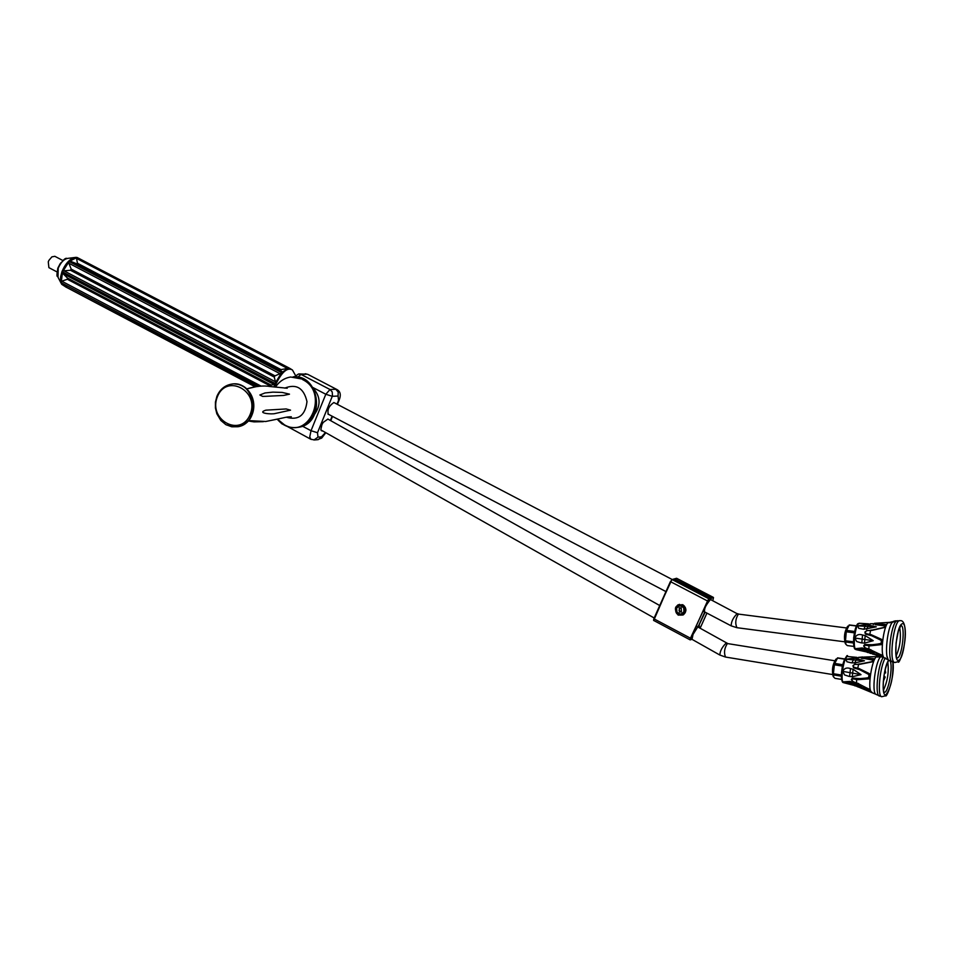 <?xml version="1.0" encoding="UTF-8"?>
<svg xmlns="http://www.w3.org/2000/svg" width="953" height="953" viewBox="0 0 953 953"><rect width="100%" height="100%" fill="white"/><g stroke="black" fill="none" stroke-linecap="round" stroke-linejoin="round"><path stroke-width="1.43" d="M322.591 430.911L321.34 430.696L320.851 429.541L321.923 424.681L323.174 422.441L327.88 419.082M322.269 431.018L321.447 430.577L322.281 430.994M333.991 402.595L333.848 402.547C328.916 405.907 327.082 409.861 328.356 414.388L328.904 414.507M321.804 430.458L321.125 430.411M899.668 627.443C901.288 637.283 900.12 646.777 896.154 655.914M902.122 623.834C907.995 620.498 904.623 658.189 898.882 660.179C892.913 663.967 896.332 625.466 902.122 623.834M895.641 620.808L896.69 620.951C890.793 623.56 886.79 661.263 892.342 661.882L892.473 661.918M899.668 620.713L896.809 620.88M897.071 620.939L894.962 620.915M892.842 662.013C893.426 676.559 891.174 687.387 886.087 694.523C880.917 698.18 883.121 667.982 888.625 660.155L888.482 660.024C884.313 656.927 887.326 627.527 892.353 622.321L889.018 622.785M894.784 662.526L898.179 661.668C898.643 666.183 907.185 643.454 905.028 628.218C904.266 622.714 902.598 620.212 900.049 620.713C894.045 618.557 888.446 661.608 894.629 662.49L888.625 660.155M887.779 661.966C889.066 671.817 887.612 681.228 883.419 690.21M894.093 621.142L896.106 621.142M896.642 620.915L893.604 621.285M891.853 621.821L894.974 621.463M895.796 621.177L892.353 622.321M894.355 621.499L891.758 621.904M892.485 622.214L888.827 622.488L894.605 621.523L892.485 622.273M894.938 621.547L890.65 622.095M881.751 655.188L882.978 657.201L888.482 660.024M872.043 630.374L884.658 627.467L872.043 630.374L866.694 630.624L865.229 632.03L866.384 634.388L871.53 635.639L881.215 640.249L881.513 644.609L870.101 645.848L865.002 645.217L864.037 646.599L865.181 647.849L881.692 655.021M866.337 633.721L871.03 634.627L881.191 639.177L881.942 639.713L880.953 643.609M885.23 624.418L885.968 624.56L884.98 625.49L875.271 624.537L874.997 623.715L885.23 624.418M870.16 623.75L874.997 623.715M882.978 657.201L867.039 651.912M879.5 656.295L877.022 656.712L881.918 656.951M880.667 656.665L877.213 657.058M880.56 656.641L867.599 652.031L881.93 655.664M879.369 656.248L878.654 656.379M870.029 624.394L869.148 624.286M884.932 625.752L884.134 627.372L872.555 629.993M872.293 630.1L870.542 630.255M867.039 630.588L864.919 632.018L867.123 630.374M881.239 640.38L871.554 635.687L871.03 634.627M880.941 643.668L870.708 644.919L870.101 645.848M870.756 644.847L865.503 644.538L873.949 644.776L880.965 643.442M865.324 645.241L865.515 644.502L864.574 644.609L865.503 644.538M865.515 647.992L868.421 648.886M871.018 649.815L870.292 649.553M882.144 656.14L872.4 654.008M872.745 653.341L870.839 652.841M870.923 653.567L866.801 651.84M869.148 689.233L870.399 691.247L855.127 685.517L869.279 689.627M869.493 690.115L859.856 687.601L875.807 694.249M868.612 677.821L868.993 674.545L869.148 678.858L857.76 679.656L852.697 678.846L851.648 679.87L852.816 681.431L869.076 689.09M868.969 673.426L869.696 673.985L868.993 674.51L859.439 669.53L858.963 668.518L868.969 673.426M860.094 664.265L872.734 661.751L860.094 664.265L854.412 664.444L853.257 665.706L853.721 667.183L858.963 668.518M858.391 657.391L862.763 656.974L858.391 657.391L873.389 658.642L874.104 658.809L873.055 659.976M864.49 656.986L861.798 657.463L861.548 658.189L863.466 658.368L863.215 657.534M883.955 675.868L885.17 677.095L883.324 681.276M885.134 669.828L885.659 672.842L884.36 673.473M885.17 677.095L883.681 677.833M884.777 625.883L875.271 624.68M865.503 634.007L866.396 634.412L865.264 633.769L864.907 632.018M866.384 634.388L871.554 635.687M864.752 647.587L863.656 645.967L864.574 644.609M867.599 652.031L866.73 651.804M858.379 687.101L854.412 685.278M858.248 658.046L857.378 657.904M872.9 660.095L863.466 658.368L873.079 659.714M860.368 663.979L858.593 664.086M854.317 667.445L854.353 668.113L859.463 669.578L854.365 668.136M868.6 677.881L858.391 678.739L857.76 679.656M858.439 678.667L853.221 678.143L861.607 678.715L868.636 677.654M853.018 678.881L853.209 678.179L852.292 678.214L853.221 678.143M858.546 683.575L857.855 683.301M859.856 687.601L854.46 685.29M860.225 686.946L858.331 686.386M873.246 640.69L864.514 643.12L861.178 642.846L856.711 641.56L854.865 638.034C856.294 634.805 858.856 633.793 862.525 634.996L865.181 635.591L873.246 640.69L854.865 638.034M863.644 651.102L855.627 648.683L862.179 647.957L864.895 648.695L874.056 652.817L863.644 651.102L862.882 649.624L855.627 648.683M876.343 626.836L863.823 629.266L858.796 628.349L857.617 625.871L865.979 624.56L876.343 626.836L857.617 625.871M864.895 648.695L865.55 650.303L874.056 652.817M866.277 651.673L865.55 650.303L862.882 649.624L862.179 647.957M863.454 658.511L861.524 658.332M853.483 667.696L852.947 665.647L855.198 664.086M868.981 674.605L859.463 669.578M852.292 681.061L851.339 679.513L852.292 678.214M861.024 674.641L852.268 676.749L848.956 676.356L844.537 674.927L842.774 671.365C844.287 668.184 846.86 667.267 850.493 668.589L853.114 669.28L861.024 674.641L842.774 671.365M851.22 684.433L843.274 681.848L849.826 681.407L852.518 682.217L861.536 686.577L851.22 684.433L850.481 683.015L843.274 681.848M864.466 660.786L854.71 662.919L851.267 662.811L846.943 661.775L845.847 659.214L854.21 658.094L864.466 660.786L845.847 659.214M852.518 682.217L853.126 683.789L861.536 686.577M853.828 685.1L853.126 683.789L850.481 683.015L849.826 681.407M854.353 632.828L846.276 631.779L846.586 630.421L854.638 631.47M846.276 631.779L845.49 640.785L853.495 641.834M845.49 640.785L845.585 641.977L853.531 643.013M853.948 646.444L847.288 645.574L845.919 644.371L845.585 641.977M846.586 630.421L849.302 624.954L856.521 625.811M849.075 625.073L856.413 626.014M847.92 626.085L847.551 626.383C844.441 631.529 843.691 637.247 845.299 643.513L845.502 643.787M842.416 666.087L834.387 664.789L834.733 663.431L842.738 664.729M834.387 664.789L833.387 673.723L841.332 675.022M833.387 673.723L833.446 674.891L841.332 676.189M841.63 679.441L835.066 678.357L833.684 677.106L833.446 674.891M834.733 663.431L837.639 657.88L844.811 658.976M837.365 658.023L844.692 659.202M836.329 658.892L835.864 659.25C832.612 664.312 831.695 669.983 833.113 676.273L833.279 676.523M698.62 625.442L693.057 634.388L692.021 639.284L690.163 639.88L653.829 620.522M690.58 639.785L690.472 638.212L690.163 639.88L692.021 639.284M693.057 634.388L698.811 625.299M685.469 607.835L684.242 605.953M683.682 605.441L679.429 605.381L677.488 606.251L676.618 608.026L676.987 612.303L680.692 614.256L682.634 614.125L684.433 613.684L685.91 610.396M683.277 605.155L678.965 605.524M679.501 604.345L676.463 608.383M679.12 614.328L682.86 615.066M675.713 607.335C674.986 613.589 677.547 616.079 683.396 614.792C686.875 611.397 686.684 608.097 682.813 604.881L677.821 604.964L675.713 607.335M682.825 604.714C674.879 604.81 673.33 608.288 678.167 615.126C686.124 615.03 687.673 611.552 682.825 604.714M704.124 611.683L704.672 612.279L698.799 625.323L704.684 612.279L704.207 611.802M678.179 605.763L679.954 605.691L676.618 608.026L675.999 610.635L678.905 614.328L680.692 614.256L684.016 611.921L683.658 607.633L679.954 605.691L681.895 605.56L684.814 609.265L682.634 614.125M679.418 611.981L681.443 611.933L681.216 607.966L679.215 608.002L679.418 611.981M680.013 607.74L679.012 610.444L681.347 611.993M685.922 610.313L684.564 613.255M685.91 609.825L684.885 610.146M685.803 608.955L684.814 609.265M684.028 605.739L685.493 607.907M683.861 605.596L682.658 605.965M683.146 605.179L681.895 605.56M710.545 599.27L711.45 600.033M698.93 625.037L699.562 627.932M54.845 256.321L51.891 256.857L48.948 260.312L48.269 261.801L48.889 267.638L57.013 271.915M60.861 262.766L57.621 268.925M60.158 263.707L58.002 267.817M129.429 292.13L130.597 292.75M135.016 295.061L136.493 295.787M139.138 297.205L140.603 297.932M152.718 304.305L154.207 305.043M157.221 306.663L158.424 307.283M161.307 308.796L162.189 309.248M170.79 313.072L113.169 283.637M160.735 308.176L161.355 308.379L160.735 308.176M154.791 305.389L156.268 306.116M149.657 302.697L151.05 303.388M137.077 296.133L138.554 296.859M131.717 293.333L133.539 294.274M118.851 286.603L120.316 287.329M114.491 283.529L112.085 283.065L168.872 312.739L171.278 313.168L76.585 263.731L70.701 261.336L112.311 283.065M61.754 283.029L60.742 281.516L67.365 279.265L270.831 386.239L271.045 385.06L274.571 384.547L274.821 383.309L275.715 383.797L276.06 382.963L274.821 383.309L62.838 272.034L62.457 270.866L63.994 270.819L275.453 381.76L274.25 377.054L70.462 270.271L63.994 270.819M275.715 383.797L274.571 384.547M274.25 377.054L274.988 375.851L282.803 372.504L281.445 372.492L69.402 261.658L69.188 260.86L70.701 261.336M275.453 381.76L276.06 382.963M282.267 373.076L280.682 373.719M169.086 312.739L282.148 371.813L280.206 370.109L281.028 369.597L289.402 368.156L75.704 257.37C70.212 258.382 65.638 263.099 61.993 271.534L60.599 276.894L60.623 281.54L61.671 284.304L65.423 286.71L255.618 386.596M282.148 371.813L282.803 372.504M289.545 368.489L287.973 368.394M76.585 263.731L77.467 263.278L76.407 257.775L77.324 257.632L76.431 258.06M70.462 270.271L71.189 269.115L68.556 262.409L68.616 261.408L69.402 261.658L68.64 262.837M67.365 279.265L67.508 278.085L62.66 273.261L62.136 271.676L62.838 272.034L62.66 273.261M67.544 286.103L65.864 286.579M60.861 282.124L60.742 281.516M62.136 271.676L62.457 270.866M66.186 287.127L65.28 286.698M258.406 386.322L62.028 283.148M164.845 310.297L163.511 309.82L164.833 310.344M156.185 306.116L155.125 305.568M154.124 305.031L153.064 304.483M150.931 303.364L149.99 302.875M149.561 302.304L148.215 301.827L149.561 302.304M142.342 298.885L143.01 298.968M140.52 297.932L139.472 297.384M138.471 296.859L137.411 296.3M136.41 295.787L135.362 295.227M120.233 287.329L119.185 286.782M290.546 410.147L286.15 408.956L265.899 410.159C255.952 413.233 272.272 414.555 275.119 413.519L290.546 410.147M289.498 394.149L282.183 392.422L272.892 392.136L265.041 392.946L259.859 394.983L262.623 396.388L265.827 396.317L283.637 395.435L289.498 394.149M256.762 386.525L246.982 388.836C256.023 386.144 263.767 385.381 270.223 386.537L287.222 388.228M279.491 418.665L265.744 421.488L249.626 420.654L254.01 421.881L263.326 421.679M313.334 388.347C320.446 396.519 320.935 405.049 314.812 413.947M302.423 426.17L311.023 430.72L325.807 394.256L312.787 387.454M294.394 376.792L298.587 373.969L301.029 374.41L330.012 389.515L335.813 389.253L338.196 392.124L338.089 396.019L332.299 396.317L325.807 394.256L330.012 389.515L332.204 391.874L332.478 395.781L317.504 432.722L317.992 437.117L313.942 440.012M299.397 373.945L306.937 374.207L301.029 374.41L297.824 377.126M317.992 437.117L321.483 436.831L318.278 439.631L314.764 439.929L310.976 439.333L309.749 436.927L311.023 430.72L317.504 432.722M281.397 423.239L310.916 439.309M325.819 432.733L321.697 438.082L317.349 439.702M321.483 436.831L325.473 432.531M330.381 420.487L332.12 416.199M337.017 404.167L338.518 400.486L338.089 396.019M338.518 400.486L339.042 400.331C341.245 394.971 340.471 391.338 336.731 389.432L307.95 374.434M337.398 404.37L339.113 400.153M710.438 599.508L737.134 613.684C733.119 617.758 731.142 621.821 731.201 625.871L704.172 611.671L704.898 612.052L699.025 625.085L705.137 612.171M896.797 658.07L897.488 657.987C902.277 656.438 905.553 625.228 900.895 625.525L898.345 631.065L896.07 643.013L895.856 653.675L896.702 658.046M897.297 620.713L896.69 620.903M883.991 692.414L884.753 692.295C888.827 690.877 893.092 665.909 890.102 661.048M892.33 622.273L892.973 621.642M885.313 657.904C879.81 666.719 877.082 696.202 881.692 696.738L885.599 695.761C886.564 698.478 894.998 676.737 892.985 662.049M889.03 622.369C884.348 621.773 879.714 652.722 883.8 657.427M883.288 657.284C877.737 665.277 874.747 695.523 879.44 696.071L879.548 696.107M888.22 659.786L886.778 655.64M883.05 657.225L882.192 655.319M868.791 644.776L869.041 649.1M881.513 644.609L881.942 639.713M872.483 630.004L870.625 630.183L869.648 635.139M884.658 627.467L885.968 624.56M874.616 623.25L873.329 624.56M881.692 696.738L876.01 694.392C871.507 692.843 875.176 662.359 880.536 656.736M877.368 656.546C872.221 655.64 866.694 690.937 871.804 692.057M870.399 691.247L869.577 689.388M856.485 678.536L856.616 682.801M869.148 678.858L869.696 673.985M860.547 663.907L858.677 664.027L857.569 668.958M872.734 661.751L874.104 658.809M868.636 623.846L859.63 623.298C855.58 621.749 851.97 649.219 856.187 649.66L856.33 649.684M868.648 624.775L866.611 629.242M863.823 629.266L865.979 624.56M865.181 635.591L864.514 643.12M861.834 642.93L862.525 634.996M855.079 648.338C851.72 647.016 854.496 624.703 858.069 624.286M856.914 657.379L847.991 656.546C844.001 654.914 839.593 682.217 843.762 682.741L843.893 682.765M856.854 658.404L854.71 662.919M851.934 662.859L854.21 658.094M853.114 669.28L852.268 676.749M849.6 676.463L850.493 668.589M842.702 681.383C839.402 679.989 842.857 657.749 846.419 657.475M846.312 627.932L738.408 614.089C735.49 618.783 734.989 623.322 736.919 627.693L737.026 627.705M834.59 660.739L727.377 643.549C724.363 648.219 723.744 652.722 725.531 657.058L725.626 657.07M726.579 643.108L726.126 643.108C722.052 647.147 719.968 651.125 719.884 655.056L725.531 657.058L832.445 674.521M690.722 638.284L707.531 600.986L670.543 581.675L653.687 620.522L653.829 618.747L690.472 638.212L708.829 598.77L672.103 579.567L670.543 581.675L671.925 579.567L673.902 579.067M707.531 600.986L708.829 598.77L710.807 598.162L674.045 578.983M708.925 599.068L710.819 598.162L674.176 579.007M710.819 598.162L710.235 599.651M704.279 611.909L704.327 611.945C703.517 609.717 705.53 605.608 710.366 599.616L710.426 599.52M704.684 612.255L704.684 612.279C703.933 608.884 705.851 604.631 710.426 599.544L710.914 598.448M670.412 581.568L653.853 618.723L671.925 579.567M653.841 618.759L653.567 620.212M676.451 578.376L713.499 597.71M674.474 578.864L676.928 578.423M674.379 578.983L711.283 598.019L710.64 599.318L711.391 598.305L674.462 579.15M713.261 597.412L711.391 598.305L713.261 597.412M713.356 597.698L713.201 599.223L713.392 597.412L676.594 578.28M700.11 628.241L706.935 613.113L700.121 628.241M712.57 600.628L713.201 599.223L712.57 600.628M699.24 625.299L699.323 627.789M274.821 384.428L274.011 386.942M281.075 373.54L275.62 382.451M288.425 368.334L282.362 372.123M77.979 257.929L79.587 258.763M69.879 261.098L76.407 257.775M63.136 270.962L68.556 262.409M61.326 281.588L62.421 272.88M65.495 286.698L61.647 282.981M280.206 370.109L171.206 313.156M76.502 258.382L287.532 368.442M281.028 369.597L77.467 263.278M68.807 263.219L280.313 373.838M274.988 375.851L71.189 269.115M61.993 281.302L261.098 386.132M62.958 273.571L274.333 384.583M271.045 385.06L67.508 278.085M76.419 257.393L75.704 257.37M74.739 257.501L67.818 258.37C63.958 259.085 60.766 262.385 58.216 268.269L58.002 277.228L61.087 283.172M274.929 387.061L276.001 383.916C282.028 371.73 287.508 367.084 292.452 370.002L292.964 370.931M217.355 396.817C207.885 420.142 240.942 437.915 250.222 414.305C259.776 390.754 226.421 373.207 217.355 396.817M226.54 424.978L237.952 426.741C261.348 423.203 255.082 379.89 231.793 384.083C224.968 385.25 220.048 389.336 217.034 396.341M238.703 426.587L243.396 424.8C259.55 416.914 255.166 386.584 237.535 384.273L235.867 384.047M286.329 417.211L286.353 417.223C298.42 420.63 305.294 415.425 306.985 401.594C303.793 388.014 296.371 383.523 284.744 388.121M277.597 419.237L284.435 424.824C309.904 439.762 329.226 392.207 302.637 379.616M296.085 427.575L298.718 427.254C325.759 423.477 320.291 374.017 293.131 376.828M275.477 387.121C279.289 381.391 284.363 378.031 290.701 377.019L303.03 379.211C322.9 388.3 319.041 424.514 297.967 427.313C289.95 428.54 283.077 425.872 277.371 419.296M280.075 422.155L282.243 424.085M336.731 389.432L307.879 374.398L305.222 373.743M330.751 420.69L332.502 416.401M327.903 413.983L665.944 591.587M334.003 402.595L672.175 579.495M883.872 692.366L883.157 687.053C883.407 675.558 885.289 666.635 888.792 660.274M875.438 623.238L888.958 622.392M863.668 645.967L865.586 648.159L870.589 649.839M881.859 655.247L870.601 649.851M865.395 656.986L877.105 656.581M866.17 651.685L867.611 652.543M860.619 663.896L872.245 661.62L873.115 659.702M851.351 679.513L853.209 681.74L858.141 683.575M869.243 689.305L858.153 683.587M859.38 623.286C858.355 625.144 857.295 618.557 853.685 637.64C853.483 653.794 855.83 647.54 856.187 649.66L871.947 653.127M853.733 685.1L855.127 685.969M852.959 665.659L855.27 664.038M847.753 656.534C847.408 653.579 845.549 657.129 842.19 667.183C840.165 685.898 844.013 681.979 843.762 682.741L860.785 687.125M731.201 625.871L736.919 627.693L844.584 641.798M738.646 614.054L737.539 613.684M727.675 643.501L697.334 626.669M320.947 429.97L654.175 617.985M692.021 639.344L719.849 655.045M327.832 419.046L659.726 605.536M677.821 604.964L678.977 604.607M673.985 579.007L672.008 579.543M679.215 608.002L679.918 607.788M684.016 613.661L682.765 614.054M676.523 578.304L674.557 578.84M54.797 256.286L62.981 260.574M295.513 375.482L292.452 370.002L289.7 368.323M57.549 276.31C56.632 276.858 56.775 274.023 57.99 267.829C62.326 260.586 65.34 257.477 67.044 258.477M77.038 257.453L79.73 258.835M257.894 386.382L61.528 282.91M289.402 368.156L77.133 257.489M254.904 386.668L65.554 286.853M231.793 384.083C224.884 385.262 219.917 389.36 216.891 396.377L215.438 402.071L215.426 408.015L216.843 413.769L220.822 420.44L225.825 424.621L231.746 426.801L237.952 426.741L243.396 424.8C259.085 415.425 256.583 390.253 239.06 384.631M234.712 383.952L237.535 384.273M289.224 416.854L291.344 416.783C284.649 417.08 290.355 416.628 265.744 421.488M248.233 420.964L254.01 421.881M293.143 376.828C320.375 374.052 325.831 423.454 298.718 427.254L297.967 427.313C289.926 428.54 283.041 425.872 277.323 419.308M265.899 410.159L267.864 410.052M283.982 409.087L286.15 408.956M275.429 387.121C279.253 381.391 284.339 378.031 290.701 377.019"/></g></svg>

